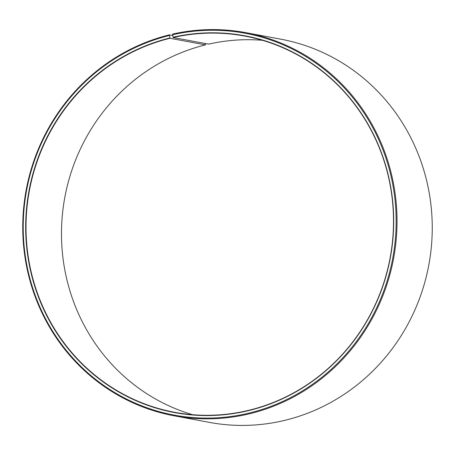 <?xml version="1.0" encoding="UTF-8"?>
<svg xmlns="http://www.w3.org/2000/svg" width="455" height="455" viewBox="0 0 455 455"><rect width="100%" height="100%" fill="white"/><g stroke="black" fill="none" stroke-linecap="round" stroke-linejoin="round"><path stroke-width="0.68" d="M262.393 40.296A191.356 183.473 100.6 0 0 208.6 44.141L173.139 37.532A191.356 183.473 100.6 0 1 244.835 36.081A191.356 183.473 100.6 0 1 393.507 220.476A191.356 183.473 100.6 0 1 246.382 410.859A191.356 183.473 100.6 0 1 174.692 412.31A191.356 183.473 100.6 0 1 26.032 229.582A191.356 183.473 100.6 0 1 170.005 38.277L169.385 34.853L172.661 35.462M192.59 414.704A191.356 183.473 100.6 0 1 61.596 226.783A191.356 183.473 100.6 0 1 205.467 44.886L170.005 38.277M205.25 43.515L205.467 44.886M173.139 37.532L172.582 34.097A194.899 186.874 100.6 0 1 245.603 32.618L280.826 39.187A194.899 186.874 100.6 0 1 432.25 226.994A194.899 186.874 100.6 0 1 282.401 420.903A194.899 186.874 100.6 0 1 209.385 422.382L174.163 415.813A194.899 186.874 100.6 0 1 22.75 229.701A194.899 186.874 100.6 0 1 169.385 34.853M245.603 32.618A194.899 186.874 100.6 0 1 397.027 220.43A194.899 186.874 100.6 0 1 247.184 414.334A194.899 186.874 100.6 0 1 174.163 415.813M172.519 34.751A194.188 186.192 100.6 0 1 392.409 182.654A194.188 186.192 100.6 0 1 246.849 413.606A194.188 186.192 100.6 0 1 27.289 267.358A194.188 186.192 100.6 0 1 169.334 35.507M173.008 37.242A191.64 183.746 100.6 0 1 390.009 183.2A191.64 183.746 100.6 0 1 246.36 411.121A191.64 183.746 100.6 0 1 29.683 266.789A191.64 183.746 100.6 0 1 169.869 37.987"/></g></svg>
